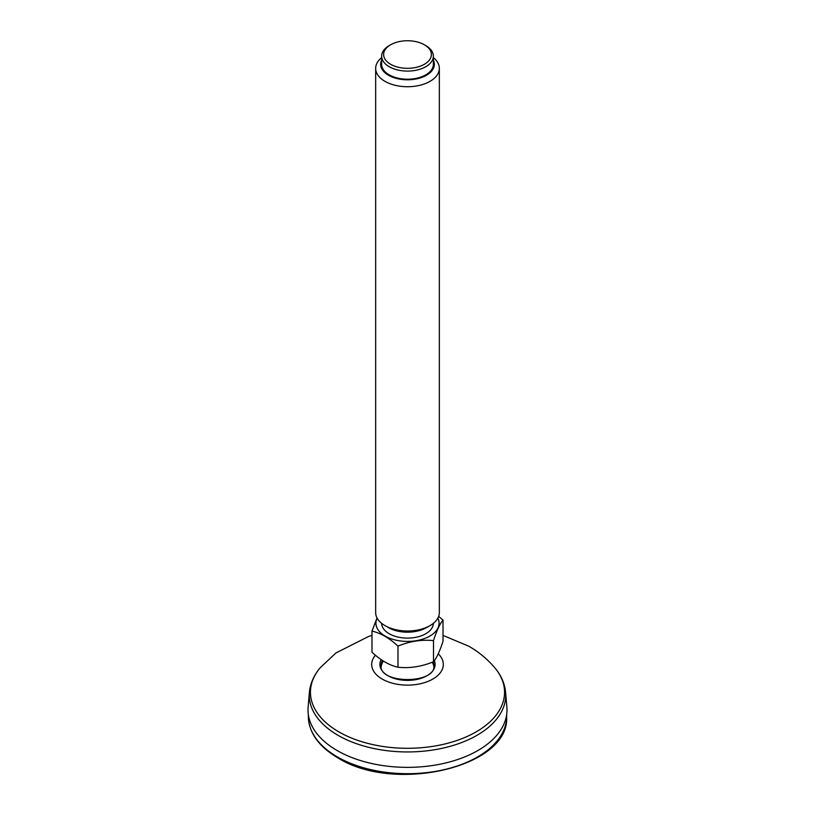 <?xml version="1.0" encoding="UTF-8"?>
<svg xmlns="http://www.w3.org/2000/svg" width="815" height="815" viewBox="0 0 815 815"><rect width="100%" height="100%" fill="white"/><g stroke="black" fill="none" stroke-linecap="round" stroke-linejoin="round"><path stroke-width="1.22" d="M432.999 663.685A26.426 15.261 180 0 1 433.845 666.527L433.437 664.846A26.457 15.271 180 0 1 433.814 666.293M381.186 666.293A26.457 15.271 180 0 1 381.563 664.846L381.155 666.538A26.426 15.261 180 0 1 382.001 663.685M505.616 692.424L506.869 707.084A99.491 57.437 180 0 1 407.5 767.363A99.491 57.437 180 0 1 308.131 707.084L309.384 692.424A98.238 56.714 0 0 0 338.042 735.334A98.238 56.714 0 0 0 447.323 747.08A98.238 56.714 0 0 0 505.616 692.424C504.75 683.459 501.113 675.197 494.705 667.658A97.056 56.031 180 0 1 463.888 737.87A97.056 56.031 180 0 1 338.867 731.88A97.056 56.031 180 0 1 320.295 667.658L335.933 652.968L368.838 636.352L371.986 635.405M390.619 44.784L389.213 45.599A25.866 14.935 0 0 0 381.634 56.164A25.866 14.935 0 0 0 389.213 66.718A25.866 14.935 0 0 0 417.402 69.958A25.866 14.935 0 0 0 433.366 56.164A25.866 14.935 0 0 0 425.787 45.599L424.381 44.784A23.88 13.784 0 0 0 390.619 44.784A23.88 13.784 0 0 0 390.619 64.283A23.88 13.784 0 0 0 424.381 64.283A23.88 13.784 0 0 0 424.381 44.784M381.634 57.631A31.836 18.378 0 0 0 375.664 68.348A31.836 18.378 0 0 0 384.986 81.347A31.836 18.378 0 0 0 419.684 85.331A31.836 18.378 0 0 0 439.336 68.348A31.836 18.378 0 0 0 433.366 57.631M381.634 60.106A26.864 15.505 0 0 0 388.5 75.255A26.864 15.505 0 0 0 421.06 77.669A26.864 15.505 0 0 0 433.366 60.106M439.336 68.348L439.336 612.615A31.836 18.378 180 0 1 430.014 625.614L426.5 627.642A26.864 15.505 180 0 1 388.5 627.642L384.986 625.614A31.836 18.378 180 0 1 375.664 612.615L375.664 68.348M430.014 625.614A31.836 18.378 180 0 1 384.986 625.614M433.498 640.621C436.657 630.759 439.835 623.923 443.014 620.123L443.014 641.242C439.845 651.104 436.677 657.939 433.498 661.739L433.498 640.621C421.63 639.408 409.792 641.242 397.985 646.122L397.985 667.241C409.843 668.453 421.681 666.619 433.498 661.739M397.985 667.241C389.305 665.274 380.636 660.272 371.986 652.224L371.986 631.105C380.636 633.051 389.305 638.053 397.985 646.122M377.029 617.943L371.986 631.105M438.664 616.364L443.014 620.123M437.859 618.147A31.591 18.236 180 0 1 407.5 641.415A31.591 18.236 180 0 1 377.141 618.147M433.366 623.332A25.866 14.935 180 0 1 407.5 638.114A25.866 14.935 180 0 1 381.634 623.332M433.366 56.164L433.366 64.283A25.866 14.935 180 0 1 407.5 79.218A25.866 14.935 180 0 1 381.634 64.283L381.634 56.164M433.193 661.861A26.426 15.261 180 0 1 433.926 665.417C436.361 684.254 378.639 684.254 381.074 665.417A26.426 15.261 180 0 1 382.48 660.507M434.324 660.659A27.618 15.943 180 0 1 406.573 680.382A27.618 15.943 180 0 1 381.176 659.63M438.246 653.834A35.819 20.681 180 0 1 408.886 685.109A35.819 20.681 180 0 1 375.43 655.24M506.706 714.266L506.645 717.159A99.155 57.244 180 0 1 444.878 769.472A99.155 57.244 180 0 1 337.39 756.931A99.155 57.244 180 0 1 308.355 717.159L308.294 714.266M309.384 692.424C310.25 683.459 313.887 675.197 320.295 667.658M494.705 667.658C487.329 659.04 478.721 651.908 468.87 646.254L443.014 635.405M506.645 717.159C509.548 767.221 394.185 793.779 337.797 757.807C318.991 746.723 309.18 733.164 308.355 717.159M433.437 664.846A27.455 27.455 0 0 0 432.358 662.188M383.244 660.996A27.455 27.455 0 0 0 381.563 664.846"/></g></svg>
